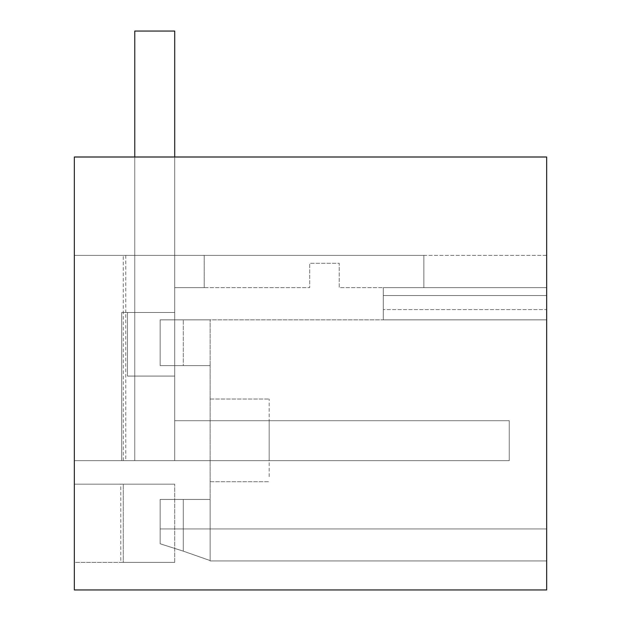 <?xml version="1.0" encoding="UTF-8"?>
<svg xmlns="http://www.w3.org/2000/svg" width="621" height="621" viewBox="0 0 621 621"><rect width="100%" height="100%" fill="white"/><g stroke="black" fill="none" stroke-linecap="round" stroke-linejoin="round"><path stroke-width="0.47" stroke-dasharray="3.1 2.33" d="M125.768 255.394L125.768 312.472L127.484 312.472L121.677 312.472L121.677 460.658L174.711 460.658L121.677 460.658L174.711 460.658L121.677 460.658L121.677 312.472L121.677 460.658L74.341 460.658L121.677 460.658L121.677 312.472L121.677 460.658L74.341 460.658L174.711 460.658L74.341 460.658L121.677 460.658L74.341 460.658L74.341 255.394L74.341 460.658L74.341 255.394L74.341 460.658L74.341 255.394L423.856 255.394L423.856 287.67L383.312 287.67L383.312 319.831L383.312 287.67L383.312 319.831L383.312 287.67L383.312 319.831L383.312 287.67L423.856 287.67L383.312 287.67L423.856 287.67L383.312 287.67L423.856 287.67L383.312 287.67L423.856 287.67L423.856 255.394L74.341 255.394L74.341 156.997L74.341 589.95L546.659 589.95L546.659 156.997L546.659 255.394L74.341 255.394L74.341 156.997L546.659 156.997L546.659 255.394L74.341 255.394L74.341 460.658L74.341 255.394L74.341 460.658L125.768 460.658L125.768 312.472L174.711 312.472L174.711 287.67L309.716 287.67L309.716 263.265L339.229 263.265L339.229 287.67L423.856 287.67L339.229 287.67L339.229 263.265L309.716 263.265L309.716 287.67L174.711 287.67L174.711 376.07L127.484 376.07L174.711 376.07L127.484 376.07L127.484 312.472L174.711 312.472L174.711 376.07L127.484 376.07L127.484 312.472L121.677 312.472L174.711 312.472L127.484 312.472L127.484 376.07L174.711 376.07L127.484 376.07L127.484 312.472L127.484 376.07L174.711 376.07L127.484 376.07L174.711 376.07L127.484 376.07L127.484 312.472L127.484 376.07L174.711 376.07L127.484 376.07L174.711 376.07L127.484 376.07L127.484 312.472L174.711 312.472L174.711 287.67L204.231 287.67L174.711 287.67L204.231 287.67L174.711 287.67L204.231 287.67L174.711 287.67L174.711 312.472L127.484 312.472L127.484 376.07L127.484 312.472L121.677 312.472L174.711 312.472L174.711 460.658L269.172 460.658L269.172 420.704L174.711 420.704L269.172 420.704L269.172 460.658L269.172 420.704L174.711 420.704L269.172 420.704L269.172 460.658L269.172 420.704L174.711 420.704L269.172 420.704L269.172 460.658L269.172 420.704L174.711 420.704L269.172 420.704L269.172 460.658L125.768 460.658M74.341 562.401L74.341 484.186L74.341 562.401L174.711 562.401L120.792 562.401L174.711 562.401L120.792 562.401L174.711 562.401L120.792 562.401L174.711 562.401L123.292 562.401L123.292 484.186L174.711 484.186L74.341 484.186L123.292 484.186L123.292 562.401L74.341 562.401M134.765 156.997L134.765 460.658L134.765 31.05L174.711 31.05L134.765 31.05L134.765 460.658L134.765 31.05L174.711 31.05L134.765 31.05L134.765 460.658L134.765 31.05L174.711 31.05L134.765 31.05L134.765 460.658L134.765 31.05L174.711 31.05L174.711 460.658L174.711 312.472L174.711 460.658L269.172 460.658L174.711 460.658L174.711 312.472L174.711 460.658L269.172 460.658L174.711 460.658L174.711 312.472L127.484 312.472L127.484 376.07L127.484 312.472L127.484 376.07L127.484 312.472L174.711 312.472L121.677 312.472L174.711 312.472L174.711 287.67L174.711 312.472L121.677 312.472L174.711 312.472L174.711 287.67L174.711 312.472L121.677 312.472L174.711 312.472L121.677 312.472L121.677 460.658L174.711 460.658L174.711 420.704L509.243 420.704L509.243 460.658L134.765 460.658L509.243 460.658L509.243 420.704L509.243 460.658L134.765 460.658L509.243 460.658L509.243 420.704L509.243 460.658L134.765 460.658L509.243 460.658L509.243 420.704L509.243 460.658L134.765 460.658L509.243 460.658L509.243 420.704L174.711 420.704L174.711 31.05L174.711 420.704L509.243 420.704L174.711 420.704L174.711 31.05L174.711 420.704L509.243 420.704L174.711 420.704L174.711 31.05L174.711 420.704L509.243 420.704L174.711 420.704L174.711 156.997M546.659 309.6L546.659 560.942L546.659 528.945L546.659 560.942L546.659 528.945L546.659 560.942L546.659 528.945L546.659 560.942L546.659 528.945L160.148 528.945L546.659 528.945L160.148 528.945L160.148 543.779L183.265 551.138C218.538 563.519 218.538 563.519 183.265 551.138C218.538 563.519 218.538 563.519 183.265 551.138C218.538 563.519 218.538 563.519 183.265 551.138C218.538 563.519 218.538 563.519 183.265 551.138C218.538 563.519 218.538 563.519 183.265 551.138C218.538 563.519 218.538 563.519 183.265 551.138C218.538 563.519 218.538 563.519 183.265 551.138C218.538 563.519 218.538 563.519 183.265 551.138L183.265 499.424L210.131 499.424L160.148 499.424L160.148 528.945L546.659 528.945L160.148 528.945L160.148 543.779L183.265 551.138L183.265 499.424L210.131 499.424L160.148 499.424L210.131 499.424L160.148 499.424L160.148 543.779L160.148 528.945L546.659 528.945L160.148 528.945L160.148 543.779L160.148 499.424L210.131 499.424L160.148 499.424L210.131 499.424L210.131 365.606L160.148 365.606L160.148 319.831L210.131 319.831L160.148 319.831L210.131 319.831L160.148 319.831L210.131 319.831L160.148 319.831L160.148 365.606L210.131 365.606L160.148 365.606L160.148 319.831L160.148 365.606L160.148 319.831L546.659 319.831L546.659 528.945L160.148 528.945L160.148 543.779L160.148 499.424L160.148 543.779L183.265 551.138L183.265 499.424L160.148 499.424L160.148 543.779L183.265 551.138L183.265 499.424L210.131 499.424L210.131 365.606L160.148 365.606L210.131 365.606L160.148 365.606L160.148 319.831L546.659 319.831L546.659 287.67L546.659 309.6L383.312 309.6L546.659 309.6M546.659 287.67L546.659 295.542L546.659 287.67L423.856 287.67L546.659 287.67M74.341 255.394L204.231 255.394L204.231 287.67L204.231 255.394L204.231 287.67L204.231 255.394L204.231 287.67L204.231 255.394L74.341 255.394M546.659 156.997L74.341 156.997L546.659 156.997M120.792 484.186L174.711 484.186L120.792 484.186L174.711 484.186L120.792 484.186L174.711 484.186L120.792 484.186L120.792 562.401M269.172 476.672L269.172 399.039L269.172 476.672M546.659 295.542L383.312 295.542L546.659 295.542M546.659 319.831L383.312 319.831L546.659 319.831M183.265 319.831L210.131 319.831L183.265 319.831L183.265 365.606L210.131 365.606L160.148 365.606L160.148 319.831L160.148 365.606L210.131 365.606L183.265 365.606L183.265 319.831M174.711 562.401L174.711 484.186L174.711 562.401M210.131 476.672L210.131 399.039L210.131 476.672M123.292 460.658L123.292 255.394M160.148 543.779L160.148 528.945L546.659 528.945L160.148 528.945L160.148 543.779L160.148 499.424L160.148 543.779L183.265 551.138L183.265 499.424L183.265 551.138L183.265 499.424L183.265 551.138L160.148 543.779L160.148 499.424L160.148 543.779L183.265 551.138L160.148 543.779M160.148 365.606L160.148 319.831L160.148 365.606M127.484 312.472L127.484 376.07L174.711 376.07L127.484 376.07L127.484 312.472M174.711 460.658L269.172 460.658L174.711 460.658M210.131 560.942L546.659 560.942L210.131 560.942L210.131 499.424L210.131 560.942L546.659 560.942L210.131 560.942L210.131 499.424L210.131 560.942M210.131 399.039L269.172 399.039L210.131 399.039M210.131 481.733L269.172 481.733L210.131 481.733M210.131 365.606L210.131 319.831L210.131 365.606"/><path stroke-width="0.93" d="M74.341 589.95L74.341 156.997L546.659 156.997L546.659 589.95L74.341 589.95M174.711 156.997L174.711 31.05L134.765 31.05L134.765 156.997"/></g></svg>

